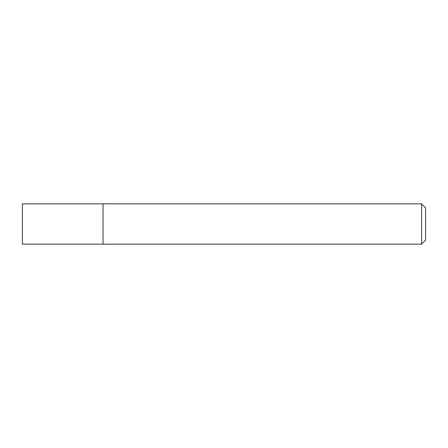 <?xml version="1.0" encoding="UTF-8"?>
<svg xmlns="http://www.w3.org/2000/svg" width="448" height="448" viewBox="0 0 448 448"><rect width="100%" height="100%" fill="white"/><g stroke="black" fill="none" stroke-linecap="round" stroke-linejoin="round"><path stroke-width="0.67" d="M103.04 244.16L103.04 203.84L22.4 203.84L22.4 244.16L103.04 244.16L103.04 203.84L421.568 203.84L421.568 244.16L103.04 244.16M421.568 203.84L425.6 207.872L425.6 240.128L421.568 244.16"/></g></svg>
